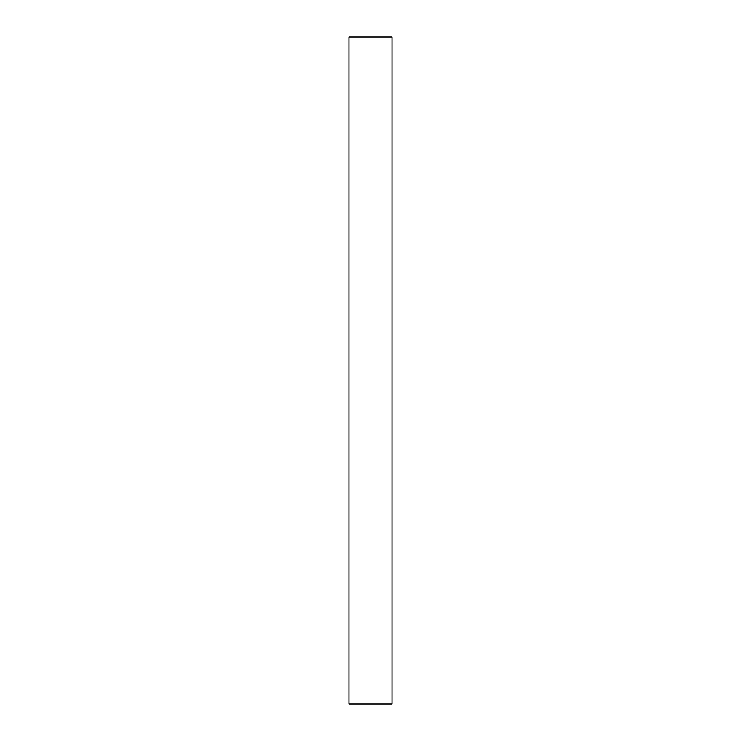 <?xml version="1.0" encoding="UTF-8"?>
<svg xmlns="http://www.w3.org/2000/svg" width="741" height="741" viewBox="0 0 741 741"><rect width="100%" height="100%" fill="white"/><g stroke="black" fill="none" stroke-linecap="round" stroke-linejoin="round"><path stroke-width="1.11" d="M392.017 370.5L392.017 703.95L348.983 703.95L348.983 37.05L392.017 37.05L392.017 370.5"/></g></svg>
